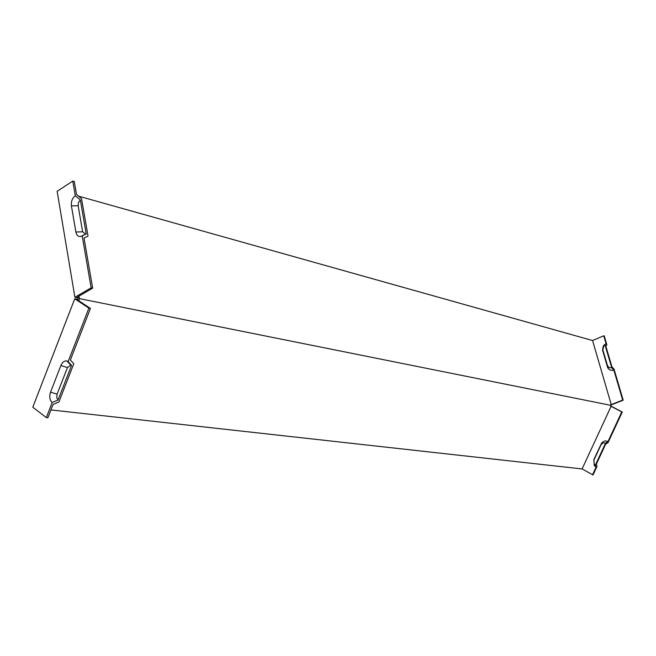 <?xml version="1.0" encoding="UTF-8"?>
<svg xmlns="http://www.w3.org/2000/svg" width="656" height="656" viewBox="0 0 656 656"><rect width="100%" height="100%" fill="white"/><g stroke="black" fill="none" stroke-linecap="round" stroke-linejoin="round"><path stroke-width="0.98" d="M78.581 196.16L592.565 340.538L611.236 404.58L610.72 404.473L610.982 405.367L79.507 298.644L79.253 297.16L77.966 297.906L77.802 299.398L74.743 298.783L32.8 407.196L46.322 417.585L52.177 402.546L58.04 400.029L56.728 397.536L57.097 394.158L67.453 367.565L70.807 364.99L66.805 360.948L68.134 361.546L88.913 308.148L74.743 298.783M66.805 360.948C64.329 360.644 62.353 362.161 60.893 365.507L50.537 392.165C49.134 396.65 49.684 400.111 52.177 402.546M79.253 297.16L77.72 296.856L92.66 288.148L91.135 287.828L74.907 297.291L77.966 297.906M611.236 404.58L622.683 400.094L613.827 370.033L611.736 367.803L605.029 345.023L603.848 345.827L602.831 349.804L607.489 365.654L609.08 367.68L611.736 367.803M605.029 345.023L606.054 343.637L604.258 344.876L603.167 346.384L602.52 350.042L607.636 367.54C609.055 370.058 611.121 370.894 613.827 370.033M606.054 343.637L603.741 335.79L604.258 335.938L606.882 344.835L605.857 346.22L611.941 366.868L614.032 369.098L623.2 400.201L610.884 405.031M592.565 340.538L603.741 335.79M46.322 417.585L47.888 417.749L53.046 404.498L58.892 401.98L73.792 363.777L70.381 359.988L90.446 308.451L77.4 299.833L78.925 300.136L79.507 298.644M610.982 405.367L610.58 406.22L611.105 406.326L582.085 468.942L50.938 409.918M91.135 287.828L82.197 235.865L80.499 236.513C78.089 236.668 76.547 235.168 75.866 232.011L71.414 205.886C71.004 201.499 72.291 198.104 75.292 195.709L72.775 181.072L74.292 181.515L76.514 194.414L81.541 198.661L88.035 236.103L87.232 236.48M88.035 236.103L84.025 238.013L92.66 288.148M72.775 181.072L57.146 191.298L74.907 297.291M77.802 299.398L78.925 300.136M85.649 234.241L82.631 231.789L78.138 205.722L78.507 202.417L80.344 199.965L75.292 195.709M82.197 235.865L86.223 233.962L80.344 199.965M582.085 468.942L593.024 474.928L597.067 466.236L596.304 464.276L605.644 444.178L608.046 442.628L622.273 412.042L610.711 405.949M58.04 400.029L71.561 365.335L70.807 364.99M71.561 365.335L68.134 361.546M605.603 443.071L603.012 442.89L601.027 444.793L593.869 460.209L594.139 464.161L595.295 465.235L605.603 443.071L608.005 441.521L621.757 411.943L611.105 406.326M608.005 441.521C605.537 440.414 603.397 440.963 601.577 443.194L593.885 459.52L594.295 465.547L596.058 467.203L595.295 465.235M592.491 474.87L596.058 467.203M90.446 308.451L88.913 308.148M622.683 400.094L623.2 400.201M621.757 411.943L622.273 412.042M75.866 232.011L82.631 231.789M71.414 205.886L78.138 205.722M50.537 392.165L57.097 394.158M60.893 365.507L67.453 367.565M601.019 444.145L601.027 444.793M593.885 459.52L593.869 460.209M602.708 350.944L602.831 349.804M607.341 366.745L607.489 365.654M80.499 236.513L85.264 234.331M594.139 464.161L594.295 465.547M601.388 444.161L601.577 443.194M603.848 345.827L604.258 344.876M607.677 366.171L607.636 367.54"/></g></svg>
